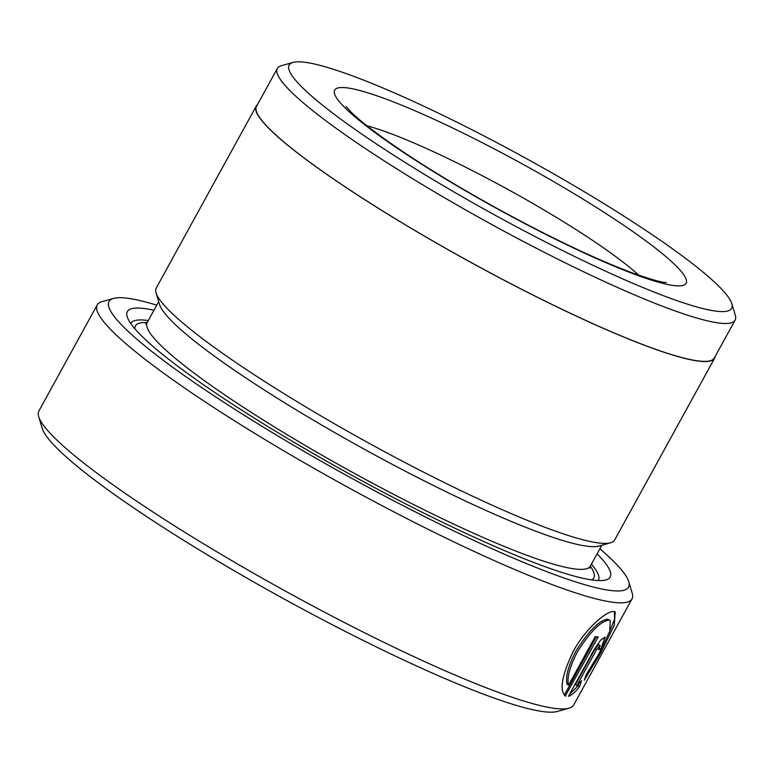 <?xml version="1.0" encoding="UTF-8"?>
<svg xmlns="http://www.w3.org/2000/svg" width="774" height="774" viewBox="0 0 774 774"><rect width="100%" height="100%" fill="white"/><g stroke="black" fill="none" stroke-linecap="round" stroke-linejoin="round"><path stroke-width="1.16" d="M609.109 633.006L614.575 619.152L614.421 611.624M568.571 685.145L567.11 684.274C565.223 677.347 568.097 666.375 575.74 651.369C588.724 630.8 599.415 620.071 607.813 619.181L609.273 620.042C600.876 620.932 590.185 631.661 577.191 652.23C569.548 667.207 566.674 678.179 568.571 685.145L595.225 636.644A305.149 39.087 28.8 0 0 598.244 636.934L565.291 696M564.923 695.749L565.668 696.194C559.138 690.747 561.663 675.808 573.244 651.389C585.637 628.285 607.203 610.26 613.937 611.547L615.233 611.953L614.227 625.431L600.827 652.734L584.254 680.249L586.276 674.502L599.26 653.304L609.748 631.313L610.26 620.371M156.764 305.159A296.423 37.974 28.8 0 0 121.905 297.738A296.423 37.974 28.8 0 0 113.555 298.425A296.423 37.974 28.8 0 0 301.376 449.82A296.423 37.974 28.8 0 0 615.649 590.92A296.423 37.974 28.8 0 0 628.73 581.642A296.423 37.974 28.8 0 0 599.889 548.766M628.73 581.642L632.203 593.252A305.149 39.087 -151.2 0 1 632.01 598.912A305.149 39.087 -151.2 0 1 618.745 602.801A305.149 39.087 -151.2 0 1 312.135 467.303A305.149 39.087 -151.2 0 1 97.214 304.898A305.149 39.087 -151.2 0 1 101.878 301.705L113.555 298.425M300.128 61.852A252.488 32.344 28.8 0 0 293.017 62.433A252.488 32.344 28.8 0 0 452.993 191.381A252.488 32.344 28.8 0 0 720.681 311.564A252.488 32.344 28.8 0 0 731.817 303.66A252.488 32.344 28.8 0 0 539.662 165.955A252.488 32.344 28.8 0 0 300.128 61.852M731.817 303.66L735.3 315.279A261.206 33.456 -151.2 0 1 735.136 320.117A261.206 33.456 -151.2 0 1 723.777 323.455A261.206 33.456 -151.2 0 1 461.323 207.471A261.206 33.456 -151.2 0 1 277.344 68.451A261.206 33.456 -151.2 0 1 281.339 65.713L293.017 62.433M569.025 708.181L557.348 711.47A296.423 37.974 -151.2 0 1 548.998 712.148A296.423 37.974 -151.2 0 1 267.785 589.933A296.423 37.974 -151.2 0 1 42.183 428.254L38.7 416.635A305.149 39.087 28.8 0 0 270.939 583.074A305.149 39.087 28.8 0 0 560.434 708.887A305.149 39.087 28.8 0 0 569.025 708.181A305.149 39.087 28.8 0 0 573.698 704.988L632.01 598.912M97.214 304.898L38.894 410.984A305.149 39.087 28.8 0 0 38.7 416.635M735.136 320.117L714.305 358.004A261.206 33.456 -151.2 0 1 702.956 361.342A261.206 33.456 -151.2 0 1 440.493 245.348A261.206 33.456 -151.2 0 1 256.513 106.338L277.344 68.451M715.137 356.495A261.554 33.505 -151.2 0 1 714.615 358.178L614.643 540.029A261.554 33.505 -151.2 0 1 610.638 542.758L598.96 546.047A252.837 32.392 -151.2 0 1 591.839 546.628A252.837 32.392 -151.2 0 1 351.977 442.38A252.837 32.392 -151.2 0 1 159.55 304.482L156.077 292.862A261.554 33.505 -151.2 0 1 156.242 288.015L256.213 106.164A261.554 33.505 -151.2 0 1 257.345 104.819M610.638 542.758A261.554 33.505 -151.2 0 1 603.265 543.358A261.554 33.505 -151.2 0 1 355.131 435.52A261.554 33.505 -151.2 0 1 156.077 292.862M597.093 553.845A275.505 35.294 -151.2 0 1 605.984 579.939A275.505 35.294 -151.2 0 1 598.225 580.568A275.505 35.294 -151.2 0 1 336.854 466.974A275.505 35.294 -151.2 0 1 127.178 316.711A275.505 35.294 -151.2 0 1 139.33 308.091A275.505 35.294 -151.2 0 1 153.968 310.239M130.748 323.522A266.788 34.172 -151.2 0 1 142.426 319.981A266.788 34.172 -151.2 0 1 148.308 320.542M591.423 564.149A266.788 34.172 -151.2 0 1 598.312 580.568M714.615 358.178A261.554 33.505 -151.2 0 1 703.247 361.516A261.554 33.505 -151.2 0 1 440.435 245.368A261.554 33.505 -151.2 0 1 256.213 106.164M596.493 649.792L576.843 685.541L581.535 680.723L579.649 686.548C575.266 692.179 571.522 695.439 568.426 696.329L593.997 649.812L600.585 640.224L605.026 637.05L600.701 649.28A305.149 39.087 -151.2 0 1 598.737 649.609L600.111 645.497L596.493 649.792L595.042 648.922L598.66 644.636L600.111 645.497M595.042 648.922L575.392 684.68L576.843 685.541M569.538 694.307L578.197 685.687L578.875 683.665M578.197 685.687L579.649 686.548M599.328 648.457L600.701 649.28M564.304 695.168L596.406 636.77M677.405 285.867A200.524 25.687 -151.2 0 1 454.367 184.28A200.524 25.687 -151.2 0 1 343.404 87.549A200.524 25.687 -151.2 0 1 566.452 189.137A200.524 25.687 -151.2 0 1 677.405 285.867M601.824 545.244L590.339 566.133A252.837 32.392 -151.2 0 1 579.349 569.354A252.837 32.392 -151.2 0 1 325.293 457.086A252.837 32.392 -151.2 0 1 147.215 322.526L145.754 324.045M134.86 328.776A261.554 33.505 -151.2 0 1 146.779 322.565A261.554 33.505 -151.2 0 1 147.186 322.584M590.301 566.191A261.554 33.505 -151.2 0 1 591.675 579.919M638.724 275.205A174.373 22.34 28.8 0 0 508.673 189.862A174.373 22.34 28.8 0 0 366.924 125.775M346.046 106.444L350.709 111.717C357.578 118.625 369.188 127.942 385.529 139.678C416.876 161.872 455.257 185.45 500.672 210.422C552.975 238.847 597.199 259.803 633.355 273.28C651.408 279.569 662.302 282.636 666.046 282.471L666.191 282.481M158.699 301.637L147.215 322.526M590.339 566.133L589.836 568.174"/></g></svg>
